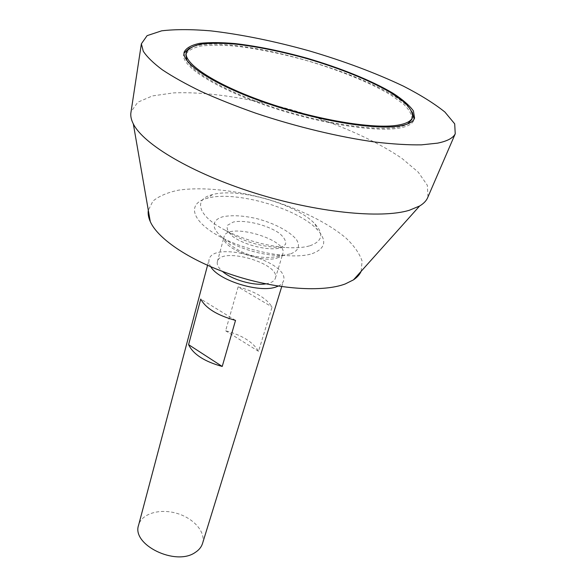 <?xml version="1.0" encoding="UTF-8"?>
<svg xmlns="http://www.w3.org/2000/svg" width="586" height="586" viewBox="0 0 586 586"><rect width="100%" height="100%" fill="white"/><g stroke="black" fill="none" stroke-linecap="round" stroke-linejoin="round"><path stroke-width="0.44" stroke-dasharray="2.93 2.2" d="M202.522 543.486C206.074 532.117 193.6 518.068 176.591 513.285C159.626 508.326 141.6 513.629 138.596 525.159M278.225 286.1C281.068 284.759 282.826 283.016 283.492 280.87C290.649 261.803 213.121 239.571 209.085 259.532C208.521 261.708 209.085 264.118 210.784 266.762M238.121 286.884L225.617 330.775C242.121 335.214 253.086 342.056 258.514 351.322L272.102 306.998C266.344 298.149 255.02 291.447 238.121 286.884L272.102 306.998M265.861 283.866L269.677 282.979C272.82 281.903 274.709 280.335 275.361 278.262C280.965 263.458 220.461 246.105 217.369 261.634C216.652 264.564 218.351 267.824 222.453 271.413M277.215 257.957C280.364 256.968 282.254 255.489 282.87 253.518C288.283 239.396 227.002 221.823 224.108 236.671C219.464 246.999 261.107 263.883 277.215 257.957M290.773 253.797C298.406 250.808 300.362 246.171 296.648 239.901C290.414 231.704 274.578 223.303 257.108 218.71C243.542 215.582 232.137 214.93 222.9 216.739C212.147 219.772 210.982 227.617 221.047 236.356C234.598 248.142 268.014 257.708 285.704 254.866L290.773 253.797M361.159 271.281L362.075 261.048C359.584 253.599 354.237 245.952 346.04 238.114C327.618 222.563 298.391 208.367 266.711 198.998C234.876 190.157 202.566 186.707 178.701 190.135C167.596 192.435 159.011 196.083 152.953 201.086L148.309 210.242M427.978 196.911L427.326 185.257L418.243 172.145L401.967 158.418C375.055 139.937 334.914 122.518 292.231 109.985C249.394 97.994 206.125 91.497 173.507 92.903L152.426 95.928L137.776 102.228L131.052 111.772M184.048 53.099L183.718 54.139C180.583 65.273 212.696 86.874 263.898 104.777C314.99 122.723 373.612 132.465 398.531 128.209C407.402 126.73 412.515 124.034 413.848 120.13L414.119 119.075M412.2 112.051C392.159 77.975 224.453 29.886 189.403 48.162M186.905 60.592C193.072 73.221 229.119 93.159 276.511 108.351C323.868 123.565 374.015 131.11 396.663 127.374C401.461 126.613 405.153 125.455 407.731 123.917M411.804 119.419C412.214 114.951 409.431 109.831 403.454 104.059L390.855 95.02C370.14 82.597 339.213 70.086 306.419 60.505C281.273 53.509 257.759 48.733 235.872 46.169C222.248 45.012 210.645 44.968 201.057 46.023C192.926 47.744 187.85 50.616 185.828 54.623M258.514 351.322L225.617 330.775M235.521 320.403L200.749 299.043M280.225 247.966L285.55 244.413C286.246 240.978 284.056 237.169 278.98 233.001C266.835 224.768 245.285 219.567 233.331 222.028L227.5 225.258C226.269 228.555 228.108 232.364 233.001 236.693C245.182 245.409 268.556 250.962 280.225 247.966M309.965 245.754C322.373 241.285 324.058 234.041 315.019 224.02C297.292 204.25 237.989 187.242 212.484 194.625C192.992 199.101 197.453 216.051 225.639 230.459C244.311 239.813 264.044 245.475 284.84 247.439C295.19 248.215 303.563 247.658 309.965 245.754M312.184 253.643C325.508 248.662 327.274 240.721 317.487 229.837C298.325 208.382 234.92 190.201 207.305 198.244C187.066 203.247 190.655 220.68 219.215 236.283C247.504 251.98 292.597 260.177 312.184 253.643M281.72 286.62L283.492 280.87M207.539 265.355L209.085 259.532M275.361 278.262L282.87 253.518M217.369 261.634L224.108 236.671M221.047 236.356C238.934 255.291 260.477 261.459 285.675 254.866M413.848 120.13L414.566 118.079M183.718 54.139L184.202 52.022M225.639 230.459C243.644 242.15 263.378 247.805 284.84 247.446M212.484 194.625L207.305 198.244M315.019 224.02L317.487 229.837"/><path stroke-width="0.88" d="M397.389 125.236C406.164 123.814 411.211 121.192 412.522 117.368C412.918 112.93 410.119 107.831 404.12 102.089L391.499 93.086C370.748 80.7 339.785 68.21 306.961 58.615C281.793 51.612 258.258 46.814 236.363 44.221C222.731 43.042 211.121 42.968 201.525 43.994C193.402 45.693 188.326 48.528 186.311 52.506C183.242 63.354 214.835 84.487 265.099 102.045C315.268 119.639 372.843 129.301 397.389 125.236M207.539 265.355L138.596 525.159C131.367 544.68 175.646 566.42 195.219 552.452C198.954 550.071 201.386 547.082 202.522 543.486L281.72 286.62M210.784 266.762C218.534 280.591 260.191 293.388 276.365 286.84L278.225 286.1M235.521 320.403L222.226 366.455C204.411 361.547 193.204 354.281 188.589 344.649L200.749 299.043C205.664 308.229 217.252 315.349 235.521 320.403M222.453 271.413C231.704 279.676 253.635 285.968 265.861 283.866M148.309 210.242C147.797 213.729 148.456 217.509 150.272 221.589C158.095 239.425 191.908 261.905 234.832 275.706C277.735 289.543 323.018 292.407 345.264 283.939L353.483 279.859C357.182 277.361 359.745 274.504 361.159 271.281M131.052 111.772L130.832 113.223C130.51 116.468 131.337 120.02 133.322 123.902C143.306 144.185 191.681 173.17 254.156 192.86C316.594 212.586 380.951 218.944 409.321 210.279L419.62 206.001C423.356 203.76 425.949 201.181 427.392 198.266L427.978 196.911M437.53 143.152C447.177 141.211 453.081 138.091 455.234 133.806L454.699 123.844L444.891 112.029C434.299 103.539 420.455 94.895 403.351 86.113C375.414 72.884 344.026 61.134 309.188 50.857C274.197 41.115 241.351 34.442 210.652 30.853C191.49 29.241 175.17 29.234 161.685 30.824L147.108 35.643L141.373 43.811L143.255 51.202C146.918 56.813 153.254 63.002 162.285 69.771C172.848 76.803 185.828 84.054 201.24 91.526C217.86 99.012 236.048 106.234 255.804 113.215C296.142 126.759 339.748 137.212 375.831 142.127C393.162 144.134 408.361 145.042 421.437 144.852L437.53 143.152M399.264 126.071C408.134 124.62 413.24 121.954 414.566 118.079L413.423 110.93C409.497 105.451 402.736 99.583 393.14 93.328C371.993 80.707 340.473 67.998 307.071 58.234C281.456 51.107 257.503 46.221 235.206 43.584C221.318 42.375 209.488 42.302 199.716 43.349C191.424 45.071 186.253 47.964 184.202 52.022C181.081 63.068 213.253 84.604 264.513 102.499C315.678 120.438 374.344 130.246 399.264 126.071M414.119 119.075L412.2 112.051M189.403 48.162L184.048 53.099M407.731 123.917L411.804 119.419L412.522 117.368M186.311 52.506L185.828 54.623L186.905 60.592M222.226 366.455L188.589 344.649M353.483 279.859L419.62 206.001M150.272 221.589L133.322 123.902M427.392 198.266L455.234 133.806M130.832 113.223L141.373 43.811"/></g></svg>
